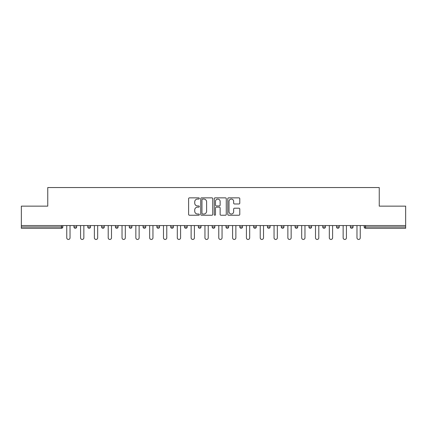 <?xml version="1.0" encoding="UTF-8"?>
<svg xmlns="http://www.w3.org/2000/svg" width="427" height="427" viewBox="0 0 427 427"><rect width="100%" height="100%" fill="white"/><g stroke="black" fill="none" stroke-linecap="round" stroke-linejoin="round"><path stroke-width="0.64" d="M199.324 198.459A0.608 0.608 0 0 0 198.715 197.85L189.476 197.85A0.87 0.87 0 0 0 188.611 198.72L188.611 214.37A0.87 0.87 0 0 0 189.476 215.24L198.715 215.24A0.608 0.608 0 0 0 199.324 214.632A0.608 0.608 0 0 0 198.715 214.023L197.52 214.023A2.781 2.781 0 0 1 194.739 211.242L194.739 209.935A2.781 2.781 0 0 1 197.52 207.154L198.715 207.154A0.608 0.608 0 0 0 199.324 206.545A0.608 0.608 0 0 0 198.715 205.937L197.52 205.937A2.781 2.781 0 0 1 194.739 203.156L194.739 201.848A2.781 2.781 0 0 1 197.52 199.067L198.715 199.067A0.608 0.608 0 0 0 199.324 198.459M238.912 203.978A0.87 0.87 0 0 0 239.782 203.113L239.782 198.72A0.87 0.87 0 0 0 238.912 197.85L228.653 197.85A0.87 0.87 0 0 0 227.783 198.72L227.783 214.37A0.87 0.87 0 0 0 228.653 215.24L238.912 215.24A0.87 0.87 0 0 0 239.782 214.37L239.782 209.07A0.87 0.87 0 0 0 238.912 208.2L234.519 208.2A0.87 0.87 0 0 0 233.654 209.07L233.654 211.696A2.327 2.327 0 0 1 231.327 214.023A2.327 2.327 0 0 1 229 211.696L229 201.395A2.327 2.327 0 0 1 231.327 199.067A2.327 2.327 0 0 1 233.654 201.395L233.654 203.113A0.87 0.87 0 0 0 234.519 203.978L238.912 203.978M21.35 225.547L21.35 206.145L47.749 206.145L47.749 187.544L379.251 187.544L379.251 206.145L405.65 206.145L405.65 225.547L21.35 225.547L21.35 226.967L61.483 226.967L61.483 225.547M212.737 198.72A0.87 0.87 0 0 0 211.872 197.85L201.608 197.85A0.87 0.87 0 0 0 200.738 198.72L200.738 214.37A0.87 0.87 0 0 0 201.608 215.24L211.872 215.24A0.87 0.87 0 0 0 212.737 214.37L212.737 198.72M215.128 197.85L225.392 197.85A0.87 0.87 0 0 1 226.262 198.72L226.262 214.37A0.87 0.87 0 0 1 225.392 215.24L220.999 215.24A0.87 0.87 0 0 1 220.129 214.37L220.129 208.024A0.87 0.87 0 0 0 219.259 207.154L216.35 207.154A0.87 0.87 0 0 0 215.48 208.024L215.48 214.632A0.608 0.608 0 0 1 214.872 215.24A0.608 0.608 0 0 1 214.263 214.632L214.263 198.72A0.87 0.87 0 0 1 215.128 197.85M61.483 228.296A1.329 1.329 0 0 0 62.812 226.967L61.483 226.967L61.483 228.296A1.329 1.329 0 0 0 62.812 226.967L62.812 225.547L62.812 226.967A1.329 1.329 0 0 1 61.483 228.296L21.35 228.296L21.35 226.967M405.65 225.547L405.65 228.296L365.517 228.296A1.329 1.329 0 0 1 364.188 226.967L364.188 225.547L364.188 226.967L405.65 226.967M73.972 225.547L73.972 226.967L73.972 225.547M75.301 228.296A1.329 1.329 0 0 1 73.972 226.967A1.329 1.329 0 0 0 75.301 228.296A1.329 1.329 0 0 0 76.63 226.967L76.63 225.547L76.63 226.967A1.329 1.329 0 0 1 75.301 228.296A1.329 1.329 0 0 1 73.972 226.967L76.63 226.967M87.791 225.547L87.791 226.967L87.791 225.547M90.449 225.547L90.449 226.967L90.449 225.547M101.61 226.967A1.329 1.329 0 0 0 102.939 228.296A1.329 1.329 0 0 0 104.268 226.967A1.329 1.329 0 0 1 102.939 228.296A1.329 1.329 0 0 0 104.268 226.967L104.268 225.547L104.268 226.967L101.61 226.967A1.329 1.329 0 0 0 102.939 228.296A1.329 1.329 0 0 1 101.61 226.967L101.61 225.547M115.434 225.547L115.434 226.967L115.434 225.547M118.087 225.547L118.087 226.967L118.087 225.547M129.253 225.547L129.253 226.967L129.253 225.547M131.911 225.547L131.911 226.967L131.911 225.547M145.73 225.547L145.73 226.967L143.072 226.967A1.329 1.329 0 0 0 144.401 228.296A1.329 1.329 0 0 1 143.072 226.967L143.072 225.547M156.89 225.547L156.89 226.967L156.89 225.547M159.549 225.547L159.549 226.967L159.549 225.547M173.367 225.547L173.367 226.967L170.709 226.967A1.329 1.329 0 0 0 172.038 228.296A1.329 1.329 0 0 1 170.709 226.967L170.709 225.547M184.533 225.547L184.533 226.967L184.533 225.547M187.191 225.547L187.191 226.967L187.191 225.547M198.352 225.547L198.352 226.967L198.352 225.547M201.01 225.547L201.01 226.967L201.01 225.547M212.171 225.547L212.171 226.967L212.171 225.547M214.829 225.547L214.829 226.967L214.829 225.547M225.99 225.547L225.99 226.967L225.99 225.547M228.648 225.547L228.648 226.967L228.648 225.547M239.809 225.547L239.809 226.967L239.809 225.547M242.467 225.547L242.467 226.967L242.467 225.547M256.291 225.547L256.291 226.967A1.329 1.329 0 0 1 254.962 228.296A1.329 1.329 0 0 1 253.633 226.967L253.633 225.547M270.11 225.547L270.11 226.967A1.329 1.329 0 0 1 268.78 228.296A1.329 1.329 0 0 1 267.451 226.967L267.451 225.547M283.928 225.547L283.928 226.967A1.329 1.329 0 0 1 282.599 228.296A1.329 1.329 0 0 1 281.27 226.967L281.27 225.547M297.747 225.547L297.747 226.967A1.329 1.329 0 0 1 296.418 228.296A1.329 1.329 0 0 1 295.089 226.967L295.089 225.547M310.237 228.296A1.329 1.329 0 0 0 311.566 226.967L311.566 225.547L311.566 226.967A1.329 1.329 0 0 1 310.237 228.296A1.329 1.329 0 0 1 308.913 226.967L308.913 225.547M325.39 225.547L325.39 226.967A1.329 1.329 0 0 1 324.061 228.296A1.329 1.329 0 0 1 322.732 226.967L322.732 225.547M336.551 225.547L336.551 226.967L336.551 225.547M339.209 225.547L339.209 226.967A1.329 1.329 0 0 1 337.88 228.296A1.329 1.329 0 0 1 336.551 226.967L339.209 226.967A1.329 1.329 0 0 1 337.88 228.296M351.699 228.296A1.329 1.329 0 0 0 353.028 226.967L353.028 225.547L353.028 226.967A1.329 1.329 0 0 1 351.699 228.296A1.329 1.329 0 0 1 350.37 226.967L350.37 225.547M89.12 228.296A1.329 1.329 0 0 1 87.791 226.967A1.329 1.329 0 0 0 89.12 228.296A1.329 1.329 0 0 0 90.449 226.967A1.329 1.329 0 0 1 89.12 228.296A1.329 1.329 0 0 1 87.791 226.967L90.449 226.967A1.329 1.329 0 0 1 89.12 228.296M116.763 228.296A1.329 1.329 0 0 1 115.434 226.967A1.329 1.329 0 0 0 116.763 228.296A1.329 1.329 0 0 0 118.087 226.967A1.329 1.329 0 0 1 116.763 228.296A1.329 1.329 0 0 1 115.434 226.967L118.087 226.967A1.329 1.329 0 0 1 116.763 228.296M130.582 228.296A1.329 1.329 0 0 1 129.253 226.967A1.329 1.329 0 0 0 130.582 228.296A1.329 1.329 0 0 0 131.911 226.967A1.329 1.329 0 0 1 130.582 228.296A1.329 1.329 0 0 1 129.253 226.967L131.911 226.967A1.329 1.329 0 0 1 130.582 228.296M144.401 228.296A1.329 1.329 0 0 0 145.73 226.967A1.329 1.329 0 0 1 144.401 228.296A1.329 1.329 0 0 1 143.072 226.967M158.22 228.296A1.329 1.329 0 0 1 156.89 226.967L159.549 226.967A1.329 1.329 0 0 1 158.22 228.296A1.329 1.329 0 0 0 159.549 226.967M172.038 228.296A1.329 1.329 0 0 0 173.367 226.967A1.329 1.329 0 0 1 172.038 228.296A1.329 1.329 0 0 1 170.709 226.967M185.862 228.296A1.329 1.329 0 0 1 184.533 226.967A1.329 1.329 0 0 0 185.862 228.296A1.329 1.329 0 0 0 187.191 226.967A1.329 1.329 0 0 1 185.862 228.296A1.329 1.329 0 0 1 184.533 226.967L187.191 226.967M199.681 228.296A1.329 1.329 0 0 1 198.352 226.967A1.329 1.329 0 0 0 199.681 228.296A1.329 1.329 0 0 0 201.01 226.967A1.329 1.329 0 0 1 199.681 228.296A1.329 1.329 0 0 1 198.352 226.967L201.01 226.967A1.329 1.329 0 0 1 199.681 228.296M213.5 228.296A1.329 1.329 0 0 1 212.171 226.967L214.829 226.967A1.329 1.329 0 0 1 213.5 228.296A1.329 1.329 0 0 0 214.829 226.967M227.319 228.296A1.329 1.329 0 0 1 225.99 226.967L228.648 226.967A1.329 1.329 0 0 1 227.319 228.296A1.329 1.329 0 0 0 228.648 226.967M241.138 228.296A1.329 1.329 0 0 1 239.809 226.967A1.329 1.329 0 0 0 241.138 228.296A1.329 1.329 0 0 0 242.467 226.967A1.329 1.329 0 0 1 241.138 228.296A1.329 1.329 0 0 1 239.809 226.967L242.467 226.967M202.563 199.067A0.608 0.608 0 0 0 201.955 199.676L201.955 213.415A0.608 0.608 0 0 0 202.563 214.023L203.828 214.023A2.781 2.781 0 0 0 206.609 211.242L206.609 201.848A2.781 2.781 0 0 0 203.828 199.067L202.563 199.067M220.129 201.437A2.327 2.327 0 0 0 217.802 199.11A2.327 2.327 0 0 0 215.48 201.437L215.48 205.067A0.87 0.87 0 0 0 216.35 205.937L219.259 205.937A0.87 0.87 0 0 0 220.129 205.067L220.129 201.437M66.751 225.547L66.751 237.818A1.639 1.639 0 0 0 68.389 239.456A1.639 1.639 0 0 0 70.028 237.818L70.028 225.547M80.57 225.547L80.57 237.818A1.639 1.639 0 0 0 82.208 239.456A1.639 1.639 0 0 0 83.852 237.818L83.852 225.547M94.394 225.547L94.394 237.818A1.639 1.639 0 0 0 96.032 239.456A1.639 1.639 0 0 0 97.671 237.818L97.671 225.547M108.212 225.547L108.212 237.818A1.639 1.639 0 0 0 109.851 239.456A1.639 1.639 0 0 0 111.49 237.818L111.49 225.547M122.031 225.547L122.031 237.818A1.639 1.639 0 0 0 123.67 239.456A1.639 1.639 0 0 0 125.308 237.818L125.308 225.547M135.85 225.547L135.85 237.818A1.639 1.639 0 0 0 137.489 239.456A1.639 1.639 0 0 0 139.127 237.818L139.127 225.547M149.669 225.547L149.669 237.818A1.639 1.639 0 0 0 151.313 239.456A1.639 1.639 0 0 0 152.951 237.818L152.951 225.547M163.493 225.547L163.493 237.818A1.639 1.639 0 0 0 165.132 239.456A1.639 1.639 0 0 0 166.77 237.818L166.77 225.547M177.312 225.547L177.312 237.818A1.639 1.639 0 0 0 178.95 239.456A1.639 1.639 0 0 0 180.589 237.818L180.589 225.547M191.131 225.547L191.131 237.818A1.639 1.639 0 0 0 192.769 239.456A1.639 1.639 0 0 0 194.408 237.818L194.408 225.547M204.949 225.547L204.949 237.818A1.639 1.639 0 0 0 206.588 239.456A1.639 1.639 0 0 0 208.227 237.818L208.227 225.547M218.773 225.547L218.773 237.818A1.639 1.639 0 0 0 220.412 239.456A1.639 1.639 0 0 0 222.051 237.818L222.051 225.547M232.592 225.547L232.592 237.818A1.639 1.639 0 0 0 234.231 239.456A1.639 1.639 0 0 0 235.869 237.818L235.869 225.547M246.411 225.547L246.411 237.818A1.639 1.639 0 0 0 248.05 239.456A1.639 1.639 0 0 0 249.688 237.818L249.688 225.547M260.23 225.547L260.23 237.818A1.639 1.639 0 0 0 261.868 239.456A1.639 1.639 0 0 0 263.507 237.818L263.507 225.547M274.049 225.547L274.049 237.818A1.639 1.639 0 0 0 275.687 239.456A1.639 1.639 0 0 0 277.331 237.818L277.331 225.547M287.873 225.547L287.873 237.818A1.639 1.639 0 0 0 289.511 239.456A1.639 1.639 0 0 0 291.15 237.818L291.15 225.547M301.692 225.547L301.692 237.818A1.639 1.639 0 0 0 303.33 239.456A1.639 1.639 0 0 0 304.969 237.818L304.969 225.547M315.51 225.547L315.51 237.818A1.639 1.639 0 0 0 317.149 239.456A1.639 1.639 0 0 0 318.788 237.818L318.788 225.547M329.329 225.547L329.329 237.818A1.639 1.639 0 0 0 330.968 239.456A1.639 1.639 0 0 0 332.606 237.818L332.606 225.547M343.148 225.547L343.148 237.818A1.639 1.639 0 0 0 344.792 239.456A1.639 1.639 0 0 0 346.43 237.818L346.43 225.547M356.972 225.547L356.972 237.818A1.639 1.639 0 0 0 358.611 239.456A1.639 1.639 0 0 0 360.249 237.818L360.249 225.547M365.517 225.547L365.517 228.296M254.962 228.296A1.329 1.329 0 0 0 256.291 226.967L253.633 226.967M268.78 228.296A1.329 1.329 0 0 0 270.11 226.967L267.451 226.967M282.599 228.296A1.329 1.329 0 0 0 283.928 226.967L281.27 226.967M296.418 228.296A1.329 1.329 0 0 0 297.747 226.967L295.089 226.967M311.566 226.967L308.913 226.967M324.061 228.296A1.329 1.329 0 0 0 325.39 226.967L322.732 226.967M353.028 226.967L350.37 226.967"/></g></svg>
